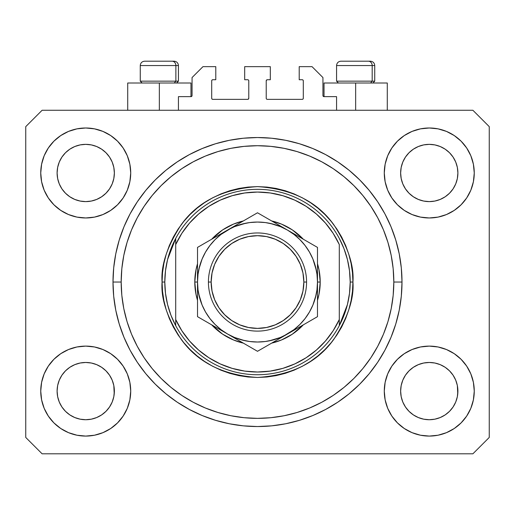 <?xml version="1.0" encoding="UTF-8"?>
<svg xmlns="http://www.w3.org/2000/svg" width="515" height="515" viewBox="0 0 515 515"><rect width="100%" height="100%" fill="white"/><g stroke="black" fill="none" stroke-linecap="round" stroke-linejoin="round"><path stroke-width="0.77" d="M178.435 110.268L178.435 96.64L190.975 96.64L178.435 96.64L178.435 110.268M192.063 95.545L192.063 77.553L192.063 95.545A1.088 1.088 0 0 1 190.975 96.64L191.393 96.556L190.975 96.64L190.975 83.005L159.347 83.005L159.347 110.268L159.347 83.005L127.72 83.005L127.72 110.268M192.063 77.553L202.968 66.647L215.785 66.647L215.785 79.735L212.785 79.735L215.785 79.735L215.785 66.647L202.968 66.647L192.063 77.553M211.697 80.823L211.697 98.275L211.697 80.823A1.088 1.088 0 0 1 212.785 79.735L212.367 79.819L212.785 79.735M212.785 99.363L247.683 99.363L212.785 99.363A1.088 1.088 0 0 1 211.697 98.275L211.781 98.693L211.697 98.275M248.455 99.047L248.101 99.279L248.777 98.275L248.777 80.823L248.777 98.275A1.088 1.088 0 0 1 247.683 99.363L248.101 99.279L247.683 99.363M247.683 79.735L244.683 79.735L247.683 79.735A1.088 1.088 0 0 1 248.777 80.823L248.694 80.404L248.777 80.823M244.683 79.735L244.683 66.647L244.683 79.735M270.317 66.647L244.683 66.647L270.317 66.647L270.317 79.735L267.317 79.735L270.317 79.735L270.317 66.647M266.545 80.057L266.899 79.819L266.223 80.823L266.223 98.275L266.223 80.823A1.088 1.088 0 0 1 267.317 79.735L266.899 79.819L267.317 79.735M267.317 99.363L302.215 99.363L267.317 99.363A1.088 1.088 0 0 1 266.223 98.275L266.307 98.693L266.223 98.275M303.303 98.275L303.303 80.823L303.303 98.275A1.088 1.088 0 0 1 302.215 99.363L302.633 99.279L302.215 99.363M302.215 79.735L299.215 79.735L302.215 79.735A1.088 1.088 0 0 1 303.303 80.823L303.219 80.404L303.303 80.823M299.215 79.735L299.215 66.647L312.032 66.647L322.937 77.553L322.937 95.545L322.937 77.553L312.032 66.647L299.215 66.647L299.215 79.735M324.025 83.005L355.653 83.005L355.653 110.268L355.653 83.005L387.28 83.005L324.025 83.005L324.025 96.64L336.565 96.64L324.025 96.64A1.088 1.088 0 0 1 322.937 95.545L323.021 95.964L322.937 95.545M336.565 96.64L336.565 110.268L336.565 96.64M302.633 79.819L303.219 80.404L302.633 79.819M303.219 98.693L302.633 99.279L303.219 98.693M266.545 99.047L266.307 98.693M248.455 80.057L248.694 80.404M212.367 99.279L211.781 98.693L212.367 99.279M211.781 80.404L212.367 79.819L211.781 80.404M324.025 96.64L323.021 95.964M191.979 95.964L191.393 96.556M402.82 162.013A28.628 28.628 0 0 0 402.82 162.019L401.191 167.394L402.82 162.025L405.472 157.062A28.628 28.628 0 0 0 405.46 157.081L402.82 162.025L405.466 157.075L409.026 152.736L405.466 157.075L409.026 152.736L413.365 149.176L409.026 152.736L413.365 149.176L418.315 146.53L413.365 149.176L418.315 146.53L423.684 144.902A28.628 28.628 0 0 0 423.69 144.902L418.315 146.53L423.684 144.902L429.265 144.355L434.872 144.908A28.628 28.628 0 0 0 434.86 144.902L429.265 144.355L434.853 144.902L440.222 146.53L434.853 144.902A28.628 28.628 0 0 0 434.834 144.895M59.289 162.013A28.628 28.628 0 0 0 59.283 162.019L57.654 167.394L59.283 162.025L61.935 157.062A28.628 28.628 0 0 0 61.922 157.081L59.283 162.025L61.929 157.075L65.489 152.736L61.929 157.075L65.489 152.736L69.828 149.176L65.489 152.736L69.828 149.176L74.778 146.53L69.828 149.176L74.778 146.53L80.147 144.902A28.628 28.628 0 0 0 80.134 144.902L80.166 144.895A28.628 28.628 0 0 0 80.153 144.902L74.778 146.53L80.147 144.902L85.735 144.355L91.335 144.908A28.628 28.628 0 0 0 91.322 144.902L85.735 144.355L91.316 144.902L96.685 146.53L91.316 144.902A28.628 28.628 0 0 0 91.297 144.895M74.778 199.427L80.147 201.056L74.778 199.427A28.628 28.628 0 0 0 80.14 201.056L74.778 199.427L69.828 196.782L74.778 199.427L69.828 196.782L65.489 193.222L61.929 188.883L59.283 183.932L57.654 178.563A28.628 28.628 0 0 0 57.654 178.576L59.283 183.932A28.628 28.628 0 0 0 59.283 183.932L57.654 178.563L57.107 172.982A28.628 28.628 0 0 1 85.735 144.355A28.628 28.628 0 0 1 114.362 172.982L114.362 173.027M69.828 196.782L65.489 193.222L61.929 188.883A28.628 28.628 0 0 0 65.482 193.215M91.316 201.056L96.685 199.427L91.316 201.056A28.628 28.628 0 0 0 96.685 199.427L91.316 201.056L85.735 201.61A28.628 28.628 0 0 0 91.31 201.056L85.735 201.61L80.147 201.056A28.628 28.628 0 0 0 85.722 201.61M105.987 193.215A28.628 28.628 0 0 0 109.534 188.883L112.18 183.932A28.628 28.628 0 0 0 112.186 183.926L113.809 178.563A28.628 28.628 0 0 0 113.809 178.57L112.18 183.932L109.534 188.883L105.974 193.222L109.534 188.883L105.974 193.222L101.635 196.782L105.974 193.222L101.635 196.782L96.659 199.44M91.316 144.902L96.685 146.53L101.635 149.176L96.685 146.53L101.635 149.176L105.974 152.736L109.534 157.075L112.18 162.025L113.809 167.394L112.18 162.025L113.809 167.394L114.362 172.982L113.809 178.563L114.221 175.795M85.735 201.61L80.121 201.05M418.315 199.427L423.684 201.056L418.315 199.427A28.628 28.628 0 0 0 423.678 201.056L418.315 199.427L413.365 196.782L418.315 199.427L413.365 196.782L409.026 193.222L405.466 188.883L402.82 183.932L401.191 178.563A28.628 28.628 0 0 0 401.191 178.576L402.82 183.932A28.628 28.628 0 0 0 402.814 183.932L401.191 178.563L400.638 172.982A28.628 28.628 0 0 1 429.265 144.355A28.628 28.628 0 0 1 457.893 172.982L457.893 173.027M413.365 196.782L409.026 193.222L405.466 188.883A28.628 28.628 0 0 0 409.013 193.215M429.278 201.61A28.628 28.628 0 0 0 434.847 201.056L429.265 201.61L423.684 201.056A28.628 28.628 0 0 0 429.259 201.61L423.658 201.05M449.518 193.215A28.628 28.628 0 0 0 453.071 188.883L449.511 193.222L445.172 196.782L449.511 193.222L445.172 196.782L440.222 199.427L445.172 196.782L440.222 199.427L434.853 201.056A28.628 28.628 0 0 0 440.216 199.427L440.196 199.44M434.853 144.902L440.222 146.53L445.172 149.176L440.222 146.53L445.172 149.176L449.511 152.736L453.071 157.075L455.717 162.025L457.346 167.394L455.717 162.025L457.346 167.394L457.893 172.982L457.346 178.563L455.717 183.932A28.628 28.628 0 0 0 455.717 183.926L457.346 178.563A28.628 28.628 0 0 0 457.346 178.57L455.717 183.932L453.071 188.889L455.717 183.932L453.071 188.883L449.511 193.222L453.071 188.883M457.346 178.563L457.758 175.795M400.779 393.898A28.628 28.628 0 0 0 400.779 393.904L400.638 391.097L401.191 396.692L402.82 402.054L401.191 396.685L400.638 391.097A28.628 28.628 0 0 1 429.265 362.47A28.628 28.628 0 0 1 457.893 391.097L457.893 391.143M434.834 419.178A28.628 28.628 0 0 0 434.847 419.178L429.265 419.725L423.684 419.178L418.315 417.543L423.684 419.178A28.628 28.628 0 0 0 423.697 419.178L423.665 419.171A28.628 28.628 0 0 0 423.678 419.171L418.315 417.543L413.365 414.903L418.315 417.543L413.365 414.903L409.026 411.337L405.466 407.005A28.628 28.628 0 0 0 405.472 407.011L402.82 402.054L401.191 396.685M423.658 363.024L429.265 362.47A28.628 28.628 0 0 0 423.69 363.017L418.315 364.646L423.684 363.017L429.265 362.47L434.853 363.017L440.222 364.646L434.853 363.017L440.222 364.646L445.172 367.292L440.222 364.646L445.172 367.292L449.511 370.852L453.071 375.19L455.717 380.141L457.346 385.51A28.628 28.628 0 0 0 457.346 385.497L455.717 380.141L457.346 385.51L457.758 393.917A28.628 28.628 0 0 0 457.758 393.898L457.893 391.097L457.346 396.685L455.717 402.054L457.346 396.685L455.717 402.054L453.071 407.005L455.717 402.054L453.071 407.005L449.511 411.337L453.071 407.005L449.511 411.337L445.172 414.903L440.222 417.543L434.853 419.178A28.628 28.628 0 0 0 434.866 419.171L440.222 417.543L445.172 414.903L449.498 411.35M413.365 414.903L409.019 411.337M57.242 393.898A28.628 28.628 0 0 0 57.242 393.904L57.107 391.097L57.654 396.692L59.283 402.048A28.628 28.628 0 0 0 59.289 402.06L57.654 396.685L57.107 391.097A28.628 28.628 0 0 1 85.735 362.47A28.628 28.628 0 0 1 114.362 391.097L114.362 391.143M85.722 362.47A28.628 28.628 0 0 0 80.153 363.017L74.778 364.646L80.147 363.017L85.735 362.47L91.316 363.017L96.685 364.646L91.316 363.017L96.685 364.646L101.635 367.292L96.685 364.646L101.635 367.292L105.974 370.852L109.534 375.19L112.18 380.141L113.809 385.51A28.628 28.628 0 0 0 113.809 385.497L112.18 380.141L113.809 385.51L114.221 393.917A28.628 28.628 0 0 0 114.221 393.898L114.362 391.097L113.809 396.685L112.18 402.054L113.809 396.685L112.18 402.054L109.534 407.005L112.18 402.054L109.534 407.005L105.974 411.337L109.534 407.005L105.974 411.337L101.635 414.903L105.974 411.337L101.635 414.903L96.685 417.543L101.635 414.903L96.685 417.543L91.316 419.178A28.628 28.628 0 0 0 91.31 419.178L85.735 419.725L80.147 419.178L74.778 417.543L80.147 419.178A28.628 28.628 0 0 0 80.14 419.171L74.778 417.543L69.828 414.903L74.778 417.543L69.828 414.903L65.489 411.337L61.929 407.005A28.628 28.628 0 0 0 61.935 407.011L59.283 402.054L57.654 396.685M91.335 419.171A28.628 28.628 0 0 1 91.322 419.171L85.735 419.725L80.147 419.178A28.628 28.628 0 0 0 80.166 419.178M69.828 414.903L65.482 411.337M44.168 408.311L41.612 399.872L40.743 391.097A44.985 44.985 0 0 1 85.735 346.112A44.985 44.985 0 0 1 130.72 391.097A44.985 44.985 0 0 1 85.735 436.083A44.985 44.985 0 0 1 40.743 391.097L41.612 382.323L44.168 373.884L48.326 366.101L53.921 359.29L60.738 353.689L68.514 349.537L76.954 346.975L85.735 346.112L94.509 346.975L102.948 349.537L110.725 353.689L117.542 359.29L123.137 366.101L127.295 373.884L129.857 382.323L130.72 391.097L129.857 399.872L127.295 408.311L123.137 416.088L117.542 422.905L110.725 428.499L102.948 432.658L94.509 435.22L85.735 436.083L76.954 435.22L68.514 432.658L60.738 428.499L53.921 422.905L48.326 416.088L44.168 408.311L41.612 399.872L40.743 391.097L41.612 382.323L44.168 373.884M470.832 373.884L473.388 382.323L474.257 391.097A44.985 44.985 0 0 1 429.265 436.083A44.985 44.985 0 0 1 384.28 391.097L385.143 382.323L387.705 373.884L391.864 366.101L397.458 359.29L404.275 353.689L412.052 349.537L420.491 346.975L429.265 346.112L438.046 346.975L446.486 349.537L454.262 353.689L461.08 359.29L466.674 366.101L470.832 373.884L473.388 382.323L474.257 391.097L473.388 399.872L470.832 408.311L466.674 416.088L461.08 422.905L454.262 428.499L446.486 432.658L438.046 435.22L429.265 436.083L420.491 435.22L412.052 432.658L404.275 428.499L397.458 422.905L391.864 416.088L387.705 408.311L385.143 399.872L384.28 391.097A44.985 44.985 0 0 1 429.265 346.112A44.985 44.985 0 0 1 474.257 391.097L473.388 399.872L470.832 408.311M470.832 155.762L473.388 164.201L474.257 172.982A44.985 44.985 0 0 1 429.265 217.967A44.985 44.985 0 0 1 384.28 172.982L385.143 164.201L387.705 155.762L391.864 147.985L397.458 141.168L404.275 135.574L412.052 131.415L420.491 128.859L429.265 127.99L438.046 128.859L446.486 131.415L454.262 135.574L461.08 141.168L466.674 147.985L470.832 155.762L473.388 164.201L474.257 172.982L473.388 181.756L470.832 190.196L466.674 197.972L461.08 204.79L454.262 210.384L446.486 214.543L438.046 217.105L429.265 217.967L420.491 217.105L412.052 214.543L404.275 210.384L397.458 204.79L391.864 197.972L387.705 190.196L385.143 181.756L384.28 172.982A44.985 44.985 0 0 1 429.265 127.99A44.985 44.985 0 0 1 474.257 172.982L473.388 181.756L470.832 190.196M44.168 190.196L41.612 181.756L40.743 172.982A44.985 44.985 0 0 1 85.735 127.99A44.985 44.985 0 0 1 130.72 172.982A44.985 44.985 0 0 1 85.735 217.967A44.985 44.985 0 0 1 40.743 172.982L41.612 164.201L44.168 155.762L48.326 147.985L53.921 141.168L60.738 135.574L68.514 131.415L76.954 128.859L85.735 127.99L94.509 128.859L102.948 131.415L110.725 135.574L117.542 141.168L123.137 147.985L127.295 155.762L129.857 164.201L130.72 172.982L129.857 181.756L127.295 190.196L123.137 197.972L117.542 204.79L110.725 210.384L102.948 214.543L94.509 217.105L85.735 217.967L76.954 217.105L68.514 214.543L60.738 210.384L53.921 204.79L48.326 197.972L44.168 190.196L41.612 181.756L40.743 172.982L41.612 164.201L44.168 155.762M402.003 282.04A144.503 144.503 0 0 1 257.5 426.542A144.503 144.503 0 0 1 112.997 282.04L113.693 267.877L115.772 253.85L119.222 240.093L123.999 226.742L130.057 213.918L137.351 201.758L145.797 190.37L155.324 179.857L165.83 170.336L177.218 161.89L189.385 154.597L202.202 148.532L215.553 143.756L229.31 140.312L243.338 138.232L257.5 137.537L271.663 138.232L285.69 140.312L299.447 143.756L312.798 148.532L325.615 154.597L337.782 161.89L349.17 170.336L359.676 179.857L369.204 190.37L377.649 201.758L384.943 213.918L391.001 226.742L395.777 240.093L399.228 253.85L401.307 267.877L402.003 282.04L401.307 296.202L399.228 310.23L395.777 323.986L391.001 337.338L384.943 350.155L377.649 362.322L369.204 373.71L359.676 384.216L349.17 393.743L337.782 402.189L325.615 409.477L312.798 415.541L299.447 420.317L285.69 423.768L271.663 425.847L257.5 426.542L243.338 425.847L229.31 423.768L215.553 420.317L202.202 415.541L189.385 409.477L177.218 402.189L165.83 393.743L155.324 384.216L145.797 373.71L137.351 362.322L130.057 350.155L123.999 337.338L119.222 323.986L115.772 310.23L113.693 296.202L112.997 282.04A144.503 144.503 0 0 1 257.5 137.537A144.503 144.503 0 0 1 402.003 282.04L393.821 282.04L402.003 282.04M96.685 199.427L101.635 196.782L96.685 199.427M114.362 172.982L114.221 170.175L114.362 172.982A28.628 28.628 0 0 1 85.735 201.61A28.628 28.628 0 0 1 57.107 172.982L57.654 167.394L59.283 162.032M457.893 172.982L457.758 170.175L457.893 172.982A28.628 28.628 0 0 1 429.265 201.61A28.628 28.628 0 0 1 400.638 172.982L401.191 167.394L402.814 162.032M457.893 391.097L457.758 388.291L457.893 391.097A28.628 28.628 0 0 1 429.265 419.725A28.628 28.628 0 0 1 400.638 391.097L401.191 385.51L402.82 380.141L401.191 385.51A28.628 28.628 0 0 0 401.191 385.503L402.82 380.141L405.466 375.19L402.82 380.141A28.628 28.628 0 0 0 402.82 380.134A28.628 28.628 0 0 0 402.814 380.154M114.362 391.097L114.221 388.291L114.362 391.097A28.628 28.628 0 0 1 85.735 419.725A28.628 28.628 0 0 1 57.107 391.097L57.654 385.51L59.283 380.141L57.654 385.51A28.628 28.628 0 0 0 57.654 385.503L59.283 380.141L61.929 375.19L59.283 380.141A28.628 28.628 0 0 0 59.277 380.154M65.482 370.864A28.628 28.628 0 0 0 61.929 375.19L65.489 370.852L61.929 375.19L65.489 370.852L69.828 367.292L65.489 370.852L69.828 367.292L74.804 364.639M409.013 370.864A28.628 28.628 0 0 0 405.466 375.19L409.026 370.852L405.466 375.19L409.026 370.852L413.365 367.292L409.026 370.852L413.365 367.292L418.341 364.639M472.892 453.805L42.108 453.805L25.75 437.447L25.75 126.632L42.108 110.268L472.892 110.268L489.25 126.632L489.25 437.447L472.892 453.805L489.25 437.447L489.25 126.632L472.892 110.268L42.108 110.268L25.75 126.632L25.75 437.447L42.108 453.805L472.892 453.805M401.307 267.877L399.228 253.85M391.001 226.742L390.08 224.559M325.615 154.597L323.523 153.502M312.798 148.532L299.447 143.756M215.553 143.756L202.015 148.61M130.057 213.918L128.454 217.015M113.693 296.202L115.772 310.23M123.999 337.338L124.92 339.514M189.385 409.477L191.477 410.577M202.202 415.541L215.553 420.317M299.447 420.317L312.985 415.463M384.943 350.155L386.546 347.065M190.975 83.005L127.72 83.005M112.186 380.147L112.186 380.147A28.628 28.628 0 0 0 112.173 380.128L109.534 375.19A28.628 28.628 0 0 0 105.987 370.864M96.685 364.646A28.628 28.628 0 0 0 85.741 362.47L91.335 363.024M80.121 363.024L80.147 363.017A28.628 28.628 0 0 0 74.784 364.646L80.147 363.017L85.735 362.47M105.974 370.852L109.534 375.19L105.974 370.852L101.635 367.292M61.929 375.19L59.283 380.141M455.717 380.147L455.717 380.147A28.628 28.628 0 0 0 455.711 380.128L453.071 375.19A28.628 28.628 0 0 0 449.518 370.864M440.216 364.646A28.628 28.628 0 0 0 429.278 362.47M423.678 363.024A28.628 28.628 0 0 0 418.315 364.646L423.684 363.017M449.511 370.852L453.071 375.19L449.511 370.852L445.172 367.292M429.265 362.47L434.872 363.024M405.466 375.19L402.82 380.141M457.758 170.182A28.628 28.628 0 0 0 457.758 170.175L457.346 167.394M445.166 149.17A28.628 28.628 0 0 1 445.179 149.183L449.511 152.736L453.071 157.075A28.628 28.628 0 0 0 453.065 157.062L455.717 162.025M114.221 170.182A28.628 28.628 0 0 0 114.221 170.175L113.809 167.394M101.629 149.17A28.628 28.628 0 0 1 101.642 149.183L105.974 152.736L109.534 157.075A28.628 28.628 0 0 0 109.528 157.062L112.18 162.025M57.654 178.563L57.242 175.782M65.489 193.222L61.929 188.883L59.283 183.932M113.809 178.563L112.18 183.932L109.534 188.883M113.809 385.51L114.221 388.291M57.242 388.291L57.654 385.51M80.147 144.902L85.735 144.355M57.242 170.175L57.654 167.394M401.191 178.563L400.779 175.782M409.026 193.222L405.466 188.883L402.82 183.932M434.853 201.056L429.265 201.61M457.346 385.51L457.758 388.291M400.779 388.291L401.191 385.51M423.684 144.902L429.265 144.355M400.779 170.175L401.191 167.394M409.026 411.337L405.466 407.005L402.82 402.054M449.511 411.337L445.172 414.903L440.222 417.543L434.853 419.178L429.265 419.725L423.684 419.178M457.758 393.904L457.346 396.685M65.489 411.337L61.929 407.005L59.283 402.054M114.221 393.904L113.809 396.685M372.184 81.151L370.575 83.005L372.184 81.151L374.74 81.151L372.184 81.151L372.184 65.559L372.184 81.151L336.565 81.151L372.184 81.151M370.253 61.195L368.405 61.195A4.365 3.779 90 0 1 372.184 65.559L336.565 65.559C336.829 62.914 338.284 61.459 340.93 61.195C338.284 61.459 336.829 62.914 336.565 65.559L336.565 81.151L338.419 83.005M372.886 83.005L374.74 81.151L374.74 65.559C374.476 62.914 373.021 61.459 370.375 61.195C373.021 61.459 374.476 62.914 374.74 65.559L372.184 65.559A4.365 3.779 -90 0 0 368.405 61.195L340.962 61.195M368.405 61.195L341.072 61.195M336.752 65.559L372.184 65.559M175.873 81.151L174.27 83.005L175.873 81.151L178.435 81.151L175.873 81.151L175.873 65.559L175.873 81.151L140.26 81.151L175.873 81.151M173.941 61.195L172.1 61.195A4.365 3.779 90 0 1 175.873 65.559L140.26 65.559C140.524 62.914 141.979 61.459 144.625 61.195C141.979 61.459 140.524 62.914 140.26 65.559L140.26 81.151L142.114 83.005M176.581 83.005L178.435 81.151L178.435 65.559C178.171 62.914 176.716 61.459 174.07 61.195C176.716 61.459 178.171 62.914 178.435 65.559L175.873 65.559A4.365 3.779 -90 0 0 172.1 61.195L144.657 61.195M172.1 61.195L144.767 61.195M140.447 65.559L175.873 65.559M194.792 282.04L197.515 282.04L194.792 282.04L195.996 269.802L197.515 263.744A62.708 62.708 0 0 0 197.515 300.329L195.996 294.271L194.792 282.04M320.208 282.04A62.708 62.708 0 0 1 317.485 300.329L319.004 294.271L320.208 282.04L317.485 282.04L320.208 282.04L319.004 269.802L317.485 263.744A62.708 62.708 0 0 1 320.208 282.04M303.329 324.843A62.708 62.708 0 0 1 271.65 343.132L281.499 339.971L292.34 334.177L303.329 324.836M243.35 343.132A62.708 62.708 0 0 1 211.671 324.843L222.66 334.177L233.501 339.971L243.35 343.132M162.071 282.04L164.8 282.04A92.7 92.7 0 0 1 339.295 238.413A92.7 92.7 0 0 1 350.2 282.04L352.93 282.04C354.198 298.623 347.837 317.71 333.842 339.295C317.272 362.451 291.825 375.178 257.5 377.463C223.175 375.178 197.728 362.451 181.158 339.295C167.163 317.71 160.802 298.623 162.071 282.04L162.534 291.393L163.905 300.657L166.184 309.74L169.338 318.553L173.343 327.025L178.158 335.053L183.733 342.578L190.022 349.518L196.962 355.807L204.481 361.382L212.515 366.197L220.98 370.201L229.799 373.356L238.883 375.628L248.146 377.006L257.5 377.463L266.854 377.006L276.117 375.628L285.201 373.356L294.02 370.201L302.485 366.197L310.519 361.382L318.038 355.807L324.978 349.518L331.267 342.578L336.842 335.053L341.657 327.025L345.662 318.553L348.816 309.74L351.095 300.657L352.466 291.393L352.93 282.04L352.466 272.686L351.095 263.423L348.816 254.339L345.662 245.52L341.657 237.055L336.842 229.02L331.267 221.501L324.978 214.562L318.038 208.272L310.519 202.691L302.485 197.882L294.02 193.878L285.201 190.724L276.117 188.445L266.854 187.074L257.5 186.61L248.146 187.074L238.883 188.445L229.799 190.724L220.98 193.878L212.515 197.882L204.481 202.691L196.962 208.272L190.022 214.562L183.733 221.501L178.158 229.02L173.343 237.055L169.338 245.52L166.184 254.339L163.905 263.423L162.534 272.686L162.071 282.04C160.802 265.45 167.163 246.37 181.158 224.785C197.728 201.623 223.175 188.902 257.5 186.61C291.825 188.902 317.272 201.623 333.842 224.785C347.837 246.37 354.198 265.45 352.93 282.04L350.2 282.04A92.7 92.7 0 0 1 339.295 325.66L347.432 304.52L349.505 293.363L350.2 282.04L349.505 270.71L347.432 259.554L344.014 248.739L339.295 238.413A92.7 92.7 0 0 0 175.705 238.413L175.705 319.519L181.866 330.765L189.559 341.027L198.636 350.084L208.903 357.758L220.163 363.899L232.181 368.373L244.709 371.096L257.5 372.01L270.291 371.096L282.819 368.373L294.838 363.899L306.097 357.758L316.365 350.084L325.441 341.027L333.134 330.765L339.295 319.519L339.295 244.554L333.134 233.308L325.441 223.053L316.365 213.995L306.097 206.315L294.838 200.174L282.819 195.7L270.291 192.977L257.5 192.063L244.709 192.977L232.181 195.7L220.163 200.174L208.903 206.315L198.636 213.995L189.559 223.053L181.866 233.308L175.705 244.554A89.971 89.971 0 0 1 339.295 244.554L339.295 319.519A89.971 89.971 0 0 1 175.705 319.519L175.705 325.66A92.7 92.7 0 0 1 164.8 282.04L162.071 282.04M112.997 282.04L121.18 282.04A136.321 136.321 0 0 1 257.5 145.713A136.321 136.321 0 0 1 393.821 282.04L393.17 295.398L391.207 308.633L387.956 321.611L383.45 334.209L377.727 346.299L370.852 357.777L362.882 368.521L353.895 378.435L343.981 387.415L333.237 395.385L321.766 402.267L309.67 407.983L297.071 412.489L284.093 415.74L270.864 417.704L257.5 418.36L244.136 417.704L230.907 415.74L217.929 412.489L205.331 407.983L193.234 402.267L181.763 395.385L171.019 387.415L161.105 378.435L152.118 368.521L144.149 357.777L137.273 346.299L131.55 334.209L127.044 321.611L123.793 308.633L121.83 295.398L121.18 282.04L121.83 268.675L123.793 255.44L127.044 242.468L131.55 229.87L137.273 217.774L144.149 206.303L152.118 195.558L161.105 185.645L171.019 176.658L181.763 168.688L193.234 161.813L205.331 156.09L217.929 151.584L230.907 148.333L244.136 146.369L257.5 145.713L270.864 146.369L284.093 148.333L297.071 151.584L309.67 156.09L321.766 161.813L333.237 168.688L343.981 176.658L353.895 185.645L362.882 195.558L370.852 206.303L377.727 217.774L383.45 229.87L387.956 242.468L391.207 255.44L393.17 268.675L393.821 282.04A136.321 136.321 0 0 1 257.5 418.36A136.321 136.321 0 0 1 121.18 282.04L112.997 282.04M339.295 325.66A92.7 92.7 0 0 1 175.705 325.66A92.7 92.7 0 0 0 339.295 325.66L339.295 319.519L339.295 325.66L344.014 315.341L347.432 304.52M211.671 239.237L222.66 229.896L233.501 224.102L243.35 220.948A62.708 62.708 0 0 0 211.671 239.237M271.65 220.948L281.499 224.102L292.34 229.896L303.329 239.237A62.708 62.708 0 0 0 271.65 220.948M401.307 296.202L399.228 310.23M113.693 267.877L115.772 253.85M316.332 270.336L312.914 259.084L309.444 252.047L305.086 245.526L299.917 239.623L294.014 234.454L287.492 230.089L257.5 212.779L250.354 216.899L257.5 212.779L295.25 234.57M287.531 230.115L280.456 226.619L270.484 223.478M245.797 223.207L234.544 226.619L227.508 230.089L197.515 247.406L197.515 257.854M205.556 252.041L202.086 259.084L198.938 269.055M198.668 293.743L202.086 304.989L205.556 312.032L209.914 318.553L215.083 324.45L220.987 329.626L227.508 333.984L257.5 351.301L317.485 316.667L317.485 306.361M227.482 333.971L234.544 337.454L244.516 340.595M269.203 340.866L280.456 337.454L287.492 333.984L279.729 338.464L294.014 329.626L299.917 324.45L305.086 318.553L309.444 312.032L312.914 304.989L316.062 295.024M175.705 238.413L167.568 259.554L165.495 270.71L164.8 282.04L165.495 293.363L167.568 304.52L170.986 315.341L175.705 325.66L175.705 238.413L170.986 248.739L167.568 259.554M208.421 282.04L211.15 282.04A46.35 46.35 0 0 1 257.5 235.69A46.35 46.35 0 0 1 303.85 282.04L306.58 282.04A49.08 49.08 0 0 0 257.5 232.96A49.08 49.08 0 0 0 208.421 282.04A49.08 49.08 0 0 1 257.5 232.96A49.08 49.08 0 0 1 306.58 282.04A49.08 49.08 0 0 1 257.5 331.113A49.08 49.08 0 0 1 208.421 282.04A49.08 49.08 0 0 0 257.5 331.113A49.08 49.08 0 0 0 306.58 282.04L303.85 282.04L302.962 272.995L300.322 264.298L296.041 256.29L290.273 249.266L283.25 243.498L275.235 239.218L266.545 236.578L257.5 235.69L248.455 236.578L239.765 239.218L231.75 243.498L224.727 249.266L218.959 256.29L214.678 264.298L212.038 272.995L211.15 282.04L212.038 291.078L214.678 299.775L218.959 307.79L224.727 314.813L231.75 320.575L239.765 324.862L248.455 327.495L257.5 328.39L266.545 327.495L275.235 324.862L283.25 320.575L290.273 314.813L296.041 307.79L300.322 299.775L302.962 291.078L303.85 282.04A46.35 46.35 0 0 1 257.5 328.39A46.35 46.35 0 0 1 211.15 282.04L208.421 282.04M317.485 307.178L317.485 299.885M287.46 334.003L317.485 316.667L317.485 308.446M264.684 347.155L287.492 333.984A59.985 59.985 0 0 1 227.508 333.984L219.635 329.439M261.955 348.726L279.613 338.535M212.032 325.049L219.751 329.503M204.706 320.819L227.508 333.984A59.985 59.985 0 0 1 197.515 282.04L197.515 291.039M201.97 319.242L219.628 329.433M197.515 308.446L197.515 316.667L212.013 325.036M197.515 307.178L197.515 300.837M197.515 264.189L197.515 256.895M197.515 255.633L197.515 273.072M250.335 216.912L235.278 225.609M227.553 230.07L235.271 225.609L220.987 234.454L215.083 239.623L209.914 245.526L205.556 252.047M317.485 255.633L317.485 247.406L287.492 230.089A59.985 59.985 0 0 1 317.485 282.04L317.485 273.04M317.485 264.176L317.485 263.229M310.3 243.26L313.03 244.837M315.431 297.593L316.97 289.868L317.485 282.04L317.485 264.214L317.485 291.039M299.775 326.89L295.372 329.433L299.775 326.89M309.38 321.347L302.987 325.036L309.38 321.347M313.03 319.242L310.339 320.793L313.03 319.242M239.797 341.078L235.394 338.535L239.797 341.078M249.415 346.634L243.035 342.945L249.415 346.634M235.271 338.464L257.5 351.301L264.646 347.174M212.013 239.037L205.601 242.739L212.013 239.037M215.225 237.183L219.628 234.64L215.225 237.183M201.97 244.837L204.661 243.286L201.97 244.837M271.997 221.147L265.592 217.452L271.997 221.147M317.485 256.895L317.485 264.189M273.053 224.109L265.309 222.564L257.468 222.055M257.532 222.055L249.672 222.57L241.973 224.102L234.544 226.619M199.569 266.487L198.03 274.231M198.03 289.842L199.562 297.561L202.086 304.989M241.947 339.971L249.672 341.509L257.532 342.018M257.468 342.018L265.328 341.509L273.027 339.977L280.456 337.454M316.97 274.231L315.438 266.513L312.914 259.084M317.485 252.157L317.485 255.588M197.515 272.976L197.515 268.849M198.03 274.212L197.515 282.04L197.515 299.859L197.515 282.04L198.03 289.868M197.515 312.315L197.515 308.479M317.485 291.104L317.485 295.224M312.914 304.989L315.438 297.561M317.485 308.414L317.485 282.04L316.97 274.212M280.456 226.619L273.027 224.102M202.086 259.084L199.562 266.513M234.544 337.454L241.973 339.977M317.485 299.846L317.485 282.04A59.985 59.985 0 0 1 287.492 333.984L295.25 329.503M317.485 282.04L317.485 247.406L310.339 243.286M197.515 264.227L197.515 282.04A59.985 59.985 0 0 1 227.508 230.089L257.5 212.779L227.508 230.089A59.985 59.985 0 0 1 287.492 230.089L279.729 225.609M219.751 234.57L197.515 247.406M197.515 282.04L197.515 316.667L204.661 320.793M197.515 299.859L197.515 316.667M317.485 264.214L317.485 247.406M296.041 256.29L290.273 249.266M231.75 243.498L224.727 249.266M218.959 307.79L224.727 314.813M283.25 320.575L290.273 314.813M387.28 83.005L387.28 110.268"/></g></svg>
